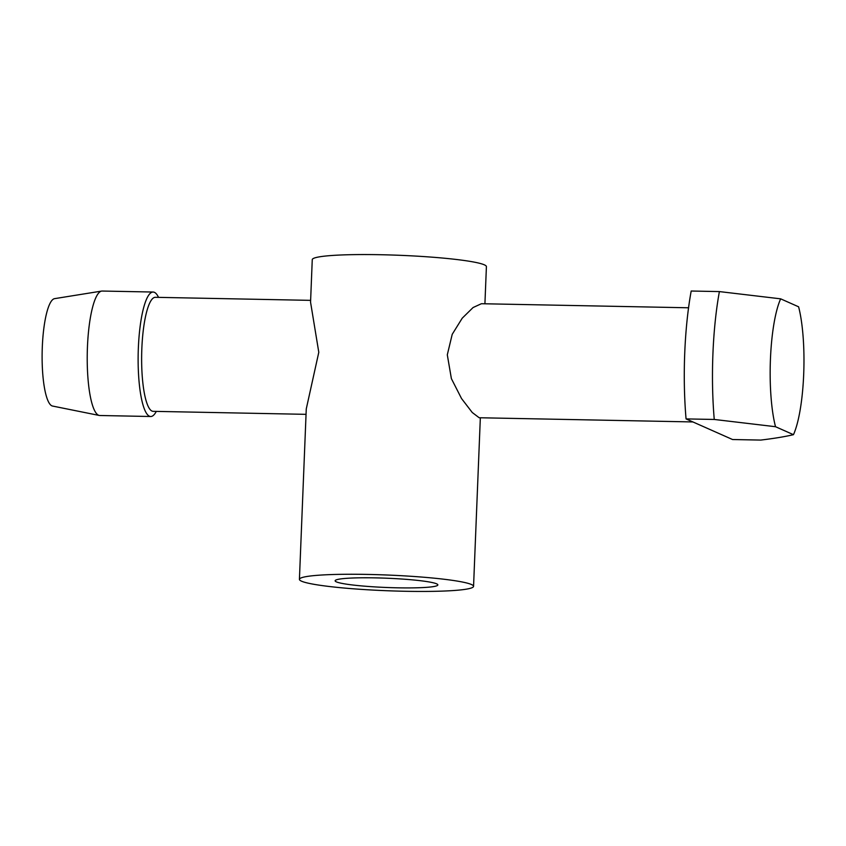 <?xml version="1.0" encoding="UTF-8"?>
<svg xmlns="http://www.w3.org/2000/svg" width="846" height="846" viewBox="0 0 846 846"><rect width="100%" height="100%" fill="white"/><g stroke="black" fill="none" stroke-linecap="round" stroke-linejoin="round"><path stroke-width="1.27" d="M692.906 421.943L479.174 417.744L472.248 412.499L461.525 398.529L451.383 378.627L447.301 354.812L452.219 334.318L462.233 318.181L473.083 307.532L481.416 303.714L688.57 307.785M367.492 574.423A87.138 7.857 2.3 0 1 473.559 586.341A87.138 7.857 2.3 0 1 405.488 591.28A87.138 7.857 2.3 0 1 299.421 579.351A87.138 7.857 2.3 0 1 367.492 574.423M484.917 303.788L486.408 266.649A87.138 7.857 -177.7 0 0 380.33 254.72A87.138 7.857 -177.7 0 0 312.259 259.659L310.556 302.181L318.794 352.285L306.263 408.946L299.421 579.351M310.63 300.362L155.389 297.306A57.02 12.595 91.1 0 0 141.832 348.806A57.02 12.595 91.1 0 0 153.147 411.336L306.051 414.339M158.54 297.369A62.244 13.748 91.1 0 0 153.137 292.039A62.244 13.748 91.1 0 0 138.342 348.256A62.244 13.748 91.1 0 0 150.694 416.507A62.244 13.748 91.1 0 0 156.309 411.399M397.705 587.822A51.405 4.632 2.3 0 1 335.132 580.79A51.405 4.632 2.3 0 1 375.286 577.871A51.405 4.632 2.3 0 1 437.847 584.914A51.405 4.632 2.3 0 1 397.705 587.822M793.463 434.675C785.014 436.673 774.101 438.471 760.755 440.079L732.562 439.529L686.064 418.907A124.489 27.495 -88.9 0 1 691.193 291.024L719.396 291.584L780.657 298.839L798.603 306.802A76.299 16.846 -88.9 0 1 793.463 434.675L775.518 426.712A76.299 16.846 -88.9 0 1 770.431 359.381A76.299 16.846 -88.9 0 1 780.657 298.839M153.137 292.039L102.229 291.045A62.244 13.748 91.1 0 0 101.679 291.077A62.244 13.748 91.1 0 0 87.434 347.251A62.244 13.748 91.1 0 0 99.236 415.449A62.244 13.748 91.1 0 0 99.786 415.502L150.694 416.507M775.518 426.712L714.257 419.457A124.489 27.495 -88.9 0 1 712.924 353.797A124.489 27.495 -88.9 0 1 719.396 291.584M101.679 291.077L54.599 298.649A53.742 11.865 91.1 0 0 42.3 347.156A53.742 11.865 91.1 0 0 52.494 406.038L99.236 415.449M686.064 418.907L714.257 419.457M473.559 586.341L480.338 417.765"/></g></svg>

